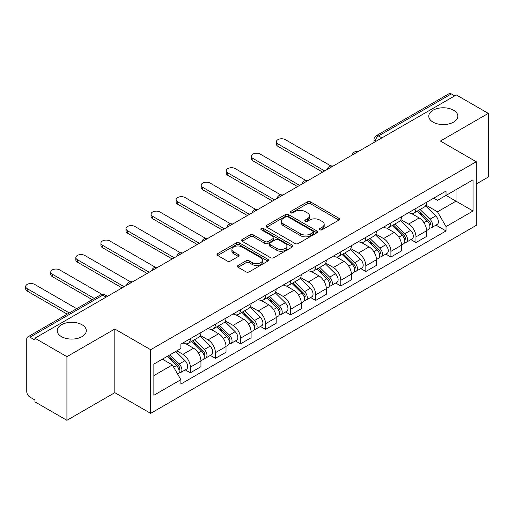 <?xml version="1.0" encoding="UTF-8"?>
<svg xmlns="http://www.w3.org/2000/svg" width="514" height="514" viewBox="0 0 514 514"><rect width="100%" height="100%" fill="white"/><g stroke="black" fill="none" stroke-linecap="round" stroke-linejoin="round"><path stroke-width="0.77" d="M319.926 229.771A1.561 0.899 0 0 0 322.13 229.771L338.893 220.088A2.229 1.285 0 0 0 339.548 219.182A2.229 1.285 0 0 0 338.893 218.27L310.501 201.88A2.229 1.285 0 0 0 307.346 201.88L290.583 211.556A1.561 0.899 0 0 0 290.127 212.192A1.561 0.899 0 0 0 290.583 212.828A1.561 0.899 0 0 0 292.794 212.828L294.959 211.575A7.138 4.118 0 0 1 305.059 211.575L307.423 212.944A7.138 4.118 0 0 1 309.512 215.854A7.138 4.118 0 0 1 307.423 218.771L305.252 220.024A1.561 0.899 0 0 0 304.796 220.66A1.561 0.899 0 0 0 305.252 221.296A1.561 0.899 0 0 0 307.462 221.296L309.634 220.043A7.138 4.118 0 0 1 319.727 220.043L322.092 221.412A7.138 4.118 0 0 1 324.186 224.329A7.138 4.118 0 0 1 322.092 227.239L319.926 228.492A1.561 0.899 0 0 0 319.464 229.128A1.561 0.899 0 0 0 319.926 229.771L319.926 228.492M82.034 324.752A14.546 8.397 0 0 0 66.177 322.933A14.546 8.397 0 0 0 57.202 330.688A14.546 8.397 0 0 0 61.462 336.625A14.546 8.397 0 0 0 77.312 338.45A14.546 8.397 0 0 0 86.294 330.688A14.546 8.397 0 0 0 82.034 324.752M453.586 110.234A14.546 8.397 0 0 0 437.735 108.415A14.546 8.397 0 0 0 428.76 116.177A14.546 8.397 0 0 0 433.019 122.114A14.546 8.397 0 0 0 448.87 123.932A14.546 8.397 0 0 0 457.845 116.177A14.546 8.397 0 0 0 453.586 110.234M238.091 265.449A2.229 1.285 0 0 0 237.442 266.355A2.229 1.285 0 0 0 238.091 267.267L246.058 271.867A2.229 1.285 0 0 0 249.213 271.867L267.826 261.118A2.229 1.285 0 0 0 268.481 260.206A2.229 1.285 0 0 0 267.826 259.3L239.434 242.904A2.229 1.285 0 0 0 236.279 242.904L217.666 253.653A2.229 1.285 0 0 0 217.011 254.565A2.229 1.285 0 0 0 217.666 255.471L227.291 261.028A2.229 1.285 0 0 0 230.445 261.028L238.412 256.428A2.229 1.285 0 0 0 239.061 255.516A2.229 1.285 0 0 0 238.412 254.61L233.639 251.854A5.969 3.444 0 0 1 231.891 249.418A5.969 3.444 0 0 1 235.573 246.232A5.969 3.444 0 0 1 242.075 246.983L260.771 257.771A5.969 3.444 0 0 1 262.519 260.206A5.969 3.444 0 0 1 258.831 263.393A5.969 3.444 0 0 1 252.329 262.648L249.213 260.849A2.229 1.285 0 0 0 246.058 260.849L238.091 265.449L238.091 267.267M150.653 349.713L114.815 329.018L66.923 356.671L34.946 338.206L456.316 94.929L488.3 113.388L440.408 141.042L476.247 161.73L150.653 349.713L150.653 413.359L476.247 225.383L476.247 161.73M295.12 243.54A2.229 1.285 0 0 0 298.274 243.54L316.887 232.797A2.229 1.285 0 0 0 317.543 231.885A2.229 1.285 0 0 0 316.887 230.972L288.495 214.582A2.229 1.285 0 0 0 285.341 214.582L266.727 225.331A2.229 1.285 0 0 0 266.072 226.237A2.229 1.285 0 0 0 266.727 227.149L295.12 243.54M261.909 230.105A1.561 0.899 0 0 1 263.489 230.323L263.489 228.473L292.357 245.139A2.229 1.285 0 0 1 293.012 246.045A2.229 1.285 0 0 1 292.357 246.958L273.744 257.707A2.229 1.285 0 0 1 270.589 257.707L242.197 241.31L242.197 239.492A2.229 1.285 0 0 0 241.541 240.398A2.229 1.285 0 0 0 242.197 241.31M242.197 239.492L250.164 234.892A2.229 1.285 0 0 1 253.318 234.892L264.832 241.541A2.229 1.285 0 0 0 267.987 241.541L273.268 238.49A2.229 1.285 0 0 0 273.923 237.577A2.229 1.285 0 0 0 273.268 236.665L261.285 229.745A1.561 0.899 0 0 1 260.823 229.109A1.561 0.899 0 0 1 261.787 228.274A1.561 0.899 0 0 1 263.489 228.473M66.923 356.671L66.923 420.317L34.946 401.858L34.946 400.001L29.966 397.123A4.542 2.621 -120 0 1 26.747 391.559L26.747 339.041A4.542 2.621 -120 0 1 27.692 336.959L100.493 294.927A4.542 2.621 60 0 1 102.761 295.152L29.966 337.184A4.542 2.621 -120 0 0 27.692 336.959M476.247 183.999L488.3 177.041L488.3 113.388M66.923 420.317L114.815 392.67L150.653 413.359M34.946 338.206L34.946 340.062L29.966 337.184M381.915 137.887L378.535 135.934A4.542 2.621 60 0 0 376.267 135.709L449.063 93.683A4.542 2.621 60 0 1 451.337 93.908L378.535 135.934A4.542 2.621 120 0 0 375.323 141.504L375.323 141.691M454.71 95.855L451.337 93.908M415.98 208.401A10.453 6.033 60 0 1 413.815 213.092L424.423 206.969A10.453 6.033 -120 0 0 426.588 202.278M400.926 219.658L408.591 224.085A10.453 6.033 60 0 1 415.98 236.883L426.588 230.76A10.453 6.033 -120 0 0 419.193 217.955L411.605 213.573M426.588 230.76L426.588 236.421L415.98 242.544L410.898 239.608M413.815 213.092A10.453 6.033 60 0 1 408.669 212.623M415.98 236.883L415.98 242.544M390.91 222.877A10.453 6.033 60 0 1 388.745 227.567L399.352 221.444A10.453 6.033 -120 0 0 401.518 216.754M385.828 254.083L390.91 257.019L401.518 250.896L401.518 245.236A10.453 6.033 -120 0 0 394.129 232.431L386.534 228.049M388.745 227.567A10.453 6.033 60 0 1 383.598 227.098M375.856 234.133L383.521 238.554A10.453 6.033 60 0 1 390.91 251.359L390.91 257.019M365.839 237.352A10.453 6.033 60 0 1 363.674 242.043L374.282 235.92A10.453 6.033 -120 0 0 376.447 231.223M360.757 268.559L365.839 271.495L376.447 265.372L376.447 259.711A10.453 6.033 -120 0 0 369.058 246.906L361.464 242.524M363.674 242.043A10.453 6.033 60 0 1 358.528 241.574M350.786 248.609L358.451 253.029A10.453 6.033 60 0 1 365.839 265.834L365.839 271.495M340.769 251.821A10.453 6.033 60 0 1 338.604 256.518L349.212 250.395A10.453 6.033 -120 0 0 351.377 245.698M335.687 283.034L340.769 285.97L351.377 279.847L351.377 274.187A10.453 6.033 -120 0 0 343.988 261.382L336.394 257M338.604 256.518A10.453 6.033 60 0 1 333.457 256.043M325.715 263.084L333.38 267.505A10.453 6.033 60 0 1 340.769 280.31L340.769 285.97M315.699 266.297A10.453 6.033 60 0 1 313.534 270.994L324.141 264.864A10.453 6.033 -120 0 0 326.306 260.174M310.617 297.51L315.699 300.446L326.306 294.316L326.306 288.656A10.453 6.033 -120 0 0 318.918 275.857L311.323 271.469M313.534 270.994A10.453 6.033 60 0 1 308.387 270.518M300.645 277.554L308.31 281.98A10.453 6.033 60 0 1 315.699 294.785L315.699 300.446M290.628 280.772A10.453 6.033 60 0 1 288.463 285.463L299.071 279.34A10.453 6.033 -120 0 0 301.236 274.649M285.546 311.979L290.628 314.915L301.236 308.792L301.236 303.132A10.453 6.033 -120 0 0 293.847 290.326L286.253 285.945M288.463 285.463A10.453 6.033 60 0 1 283.317 284.994M275.575 292.029L283.24 296.456A10.453 6.033 60 0 1 290.628 309.255L290.628 314.915M265.558 295.248A10.453 6.033 60 0 1 263.393 299.938L274.001 293.815A10.453 6.033 -120 0 0 276.166 289.125M260.476 326.454L265.558 329.39L276.166 323.267L276.166 317.607A10.453 6.033 -120 0 0 268.777 304.802L261.183 300.42M263.393 299.938A10.453 6.033 60 0 1 258.246 299.469M250.504 306.505L258.169 310.925A10.453 6.033 60 0 1 265.558 323.73L265.558 329.39M240.488 309.724A10.453 6.033 60 0 1 238.323 314.414L248.93 308.291A10.453 6.033 -120 0 0 251.095 303.594M235.406 340.93L240.488 343.866L251.095 337.743L251.095 332.083A10.453 6.033 -120 0 0 243.707 319.278L236.112 314.896M238.323 314.414A10.453 6.033 60 0 1 233.176 313.945M225.434 320.98L233.099 325.401A10.453 6.033 60 0 1 240.488 338.206L240.488 343.866M215.417 324.193A10.453 6.033 60 0 1 213.252 328.889L223.86 322.766A10.453 6.033 -120 0 0 226.025 318.07M210.335 355.405L215.417 358.342L226.025 352.219L226.025 346.558A10.453 6.033 -120 0 0 218.636 333.753L211.042 329.371M213.252 328.889A10.453 6.033 60 0 1 208.106 328.414M200.364 335.456L208.029 339.876A10.453 6.033 60 0 1 215.417 352.681L215.417 358.342M190.347 338.668A10.453 6.033 60 0 1 188.182 343.365L198.789 337.235A10.453 6.033 -120 0 0 200.955 332.545M185.265 369.881L190.347 372.811L200.955 366.688L200.955 361.027A10.453 6.033 -120 0 0 193.566 348.229L185.972 343.84M188.182 343.365A10.453 6.033 60 0 1 183.035 342.889M176.848 350.824L182.958 354.352A10.453 6.033 60 0 1 190.347 367.157L190.347 372.811M433.739 198.147L437.517 200.332L473.034 179.823L455.995 189.66L455.995 201.167L437.517 211.832L425.997 205.182M153.866 375.599L172.351 364.927L180.87 379.679L153.866 395.266L153.866 364.092L180.87 348.505L180.87 344.142L446.036 191.047L446.036 195.41L473.034 210.997L446.036 226.584L437.517 211.832M473.034 179.823L473.034 210.997M180.87 379.679L180.87 384.042L446.036 230.947L446.036 226.584M114.815 329.018L114.815 392.67M172.351 364.927L162.385 359.177M435.968 225.138L446.036 230.947M320.55 229.989L322.092 229.096A7.138 4.118 0 0 0 324.186 226.179L324.186 224.329M309.512 215.854L309.512 217.711A7.138 4.118 0 0 1 307.423 220.628L305.875 221.521M338.861 220.108L310.501 203.73A2.229 1.285 0 0 0 307.346 203.73L291.207 213.047M316.855 232.816L288.495 216.439A2.229 1.285 0 0 0 285.341 216.439L266.753 227.169M312.942 232.521A1.561 0.899 0 0 0 313.399 231.885A1.561 0.899 0 0 0 312.942 231.249L288.02 216.857A1.561 0.899 0 0 0 285.81 216.857L283.522 218.18A7.138 4.118 0 0 0 281.434 221.091A7.138 4.118 0 0 0 283.522 224.008L300.561 233.844A7.138 4.118 0 0 0 310.655 233.844L312.942 232.521L312.942 234.378A1.561 0.899 0 0 0 313.399 233.742L313.399 231.885M281.434 221.091L281.434 222.947A7.138 4.118 0 0 0 283.522 225.864L283.522 224.008M312.942 234.378L310.655 235.701A7.138 4.118 0 0 1 300.561 235.701L283.522 225.864M242.222 241.329L250.164 236.748L250.164 234.892M273.923 237.577L273.923 239.434A2.229 1.285 0 0 1 273.268 240.346L267.987 243.392A2.229 1.285 0 0 1 264.832 243.392L253.318 236.748A2.229 1.285 0 0 0 250.164 236.748M263.489 230.323L292.331 246.977M276.783 248.435A5.969 3.444 0 0 0 283.285 249.187A5.969 3.444 0 0 0 286.966 246A5.969 3.444 0 0 0 285.219 243.565L278.633 239.762A2.229 1.285 0 0 0 275.478 239.762L270.197 242.814A2.229 1.285 0 0 0 269.542 243.726A2.229 1.285 0 0 0 270.197 244.638L276.783 248.435L276.783 250.292A5.969 3.444 0 0 0 283.285 251.038A5.969 3.444 0 0 0 286.966 247.857L286.966 246M269.542 243.726L269.542 245.583A2.229 1.285 0 0 0 270.197 246.489L270.197 244.638M276.783 250.292L270.197 246.489M262.519 260.206L262.519 262.063A5.969 3.444 0 0 1 258.831 265.25A5.969 3.444 0 0 1 252.329 264.498L249.213 262.705A2.229 1.285 0 0 0 246.058 262.705L238.123 267.286M231.891 249.418L231.891 251.275A5.969 3.444 0 0 0 233.639 253.71L233.639 251.854M238.38 256.447L233.639 253.71M267.8 261.138L239.434 244.76A2.229 1.285 0 0 0 236.279 244.76L217.698 255.49M417.329 211.068L427.205 220.808A5.68 3.283 60 0 1 428.708 229.328L426.588 230.548M419.302 213.008L423.485 215.424M330.9 165.964L285.328 139.647A5.23 3.02 -0 0 0 279.629 138.992A5.23 3.02 -0 0 0 276.403 141.78A5.23 3.02 -0 0 0 277.933 143.92L324.7 170.918M418.428 210.432L429.241 221.104A2.724 1.574 60 0 1 429.961 225.19A2.724 1.574 60 0 1 429.71 225.293M420.06 209.487L429.942 219.234A5.68 3.283 60 0 1 431.439 227.747A5.68 3.283 60 0 1 429.723 227.933M425.592 205.896L435.724 215.893A5.68 3.283 60 0 1 437.221 224.412L431.439 227.747M322.612 172.126L277.933 146.329A5.23 3.02 180 0 1 276.403 144.196L276.403 141.78M392.259 225.537L402.134 235.283A5.68 3.283 60 0 1 403.638 243.803L401.518 245.024M394.232 227.484L398.414 229.899M305.83 180.44L260.257 154.123A5.23 3.02 -0 0 0 254.558 153.468A5.23 3.02 -0 0 0 251.333 156.256A5.23 3.02 -0 0 0 252.862 158.389L299.63 185.393M393.358 224.907L404.171 235.579A2.724 1.574 60 0 1 404.891 239.665A2.724 1.574 60 0 1 404.64 239.762M394.99 223.963L404.871 233.703A5.68 3.283 60 0 1 406.368 242.222A5.68 3.283 60 0 1 404.653 242.409M400.522 220.365L410.654 230.368A5.68 3.283 60 0 1 412.151 238.881L406.368 242.222M297.542 186.595L252.862 160.805A5.23 3.02 180 0 1 251.333 158.672L251.333 156.256M367.189 240.012L377.064 249.759A5.68 3.283 60 0 1 378.567 258.279L376.447 259.499M369.161 241.959L373.344 244.375M280.76 194.909L235.187 168.598A5.23 3.02 -0 0 0 229.488 167.943A5.23 3.02 -0 0 0 226.263 170.732A5.23 3.02 -0 0 0 227.792 172.865L274.56 199.862M368.287 239.383L379.101 250.048A2.724 1.574 60 0 1 379.82 254.141A2.724 1.574 60 0 1 379.57 254.237M369.919 238.438L379.801 248.178A5.68 3.283 60 0 1 381.298 256.698A5.68 3.283 60 0 1 379.583 256.878M375.451 234.84L385.584 244.837A5.68 3.283 60 0 1 387.081 253.357L381.298 256.698M272.471 201.07L227.792 175.28A5.23 3.02 180 0 1 226.263 173.141L226.263 170.732M342.118 254.488L351.994 264.228A5.68 3.283 60 0 1 353.497 272.748L351.377 273.975M344.091 256.428L348.274 258.85M255.689 209.384L210.117 183.074A5.23 3.02 -0 0 0 204.418 182.419A5.23 3.02 -0 0 0 201.192 185.207A5.23 3.02 -0 0 0 202.722 187.34L249.489 214.338M343.217 253.858L354.03 264.524A2.724 1.574 60 0 1 354.75 268.616A2.724 1.574 60 0 1 354.499 268.713M344.849 252.907L354.731 262.654A5.68 3.283 60 0 1 356.228 271.174A5.68 3.283 60 0 1 354.512 271.353M350.381 249.316L360.513 259.313A5.68 3.283 60 0 1 362.01 267.833L356.228 271.174M247.401 215.546L202.722 189.75A5.23 3.02 180 0 1 201.192 187.616L201.192 185.207M317.048 268.963L326.923 278.704A5.68 3.283 60 0 1 328.427 287.223L326.306 288.45M319.021 270.904L323.203 273.319M230.619 223.86L185.046 197.543A5.23 3.02 -0 0 0 179.347 196.894A5.23 3.02 -0 0 0 176.122 199.683A5.23 3.02 -0 0 0 177.651 201.816L224.419 228.814M318.147 268.327L328.96 278.999A2.724 1.574 60 0 1 329.68 283.086A2.724 1.574 60 0 1 329.429 283.188M319.779 267.383L329.66 277.13A5.68 3.283 60 0 1 331.157 285.649A5.68 3.283 60 0 1 329.442 285.829M325.311 263.791L335.443 273.789A5.68 3.283 60 0 1 336.94 282.308L331.157 285.649M222.331 230.021L177.651 204.225A5.23 3.02 180 0 1 176.122 202.092L176.122 199.683M291.978 283.439L301.853 293.179A5.68 3.283 60 0 1 303.356 301.699L301.236 302.919M293.95 285.379L298.133 287.795M205.549 238.335L159.976 212.019A5.23 3.02 -0 0 0 154.277 211.363A5.23 3.02 -0 0 0 151.052 214.152A5.23 3.02 -0 0 0 152.581 216.291L199.348 243.289M293.076 282.803L303.89 293.475A2.724 1.574 60 0 1 304.609 297.561A2.724 1.574 60 0 1 304.359 297.664M294.708 281.858L304.59 291.605A5.68 3.283 60 0 1 306.087 300.118A5.68 3.283 60 0 1 304.372 300.304M300.24 278.267L310.372 288.264A5.68 3.283 60 0 1 311.869 296.784L306.087 300.118M197.26 244.497L152.581 218.701A5.23 3.02 180 0 1 151.052 216.567L151.052 214.152M266.907 297.908L276.783 307.655A5.68 3.283 60 0 1 278.286 316.174L276.166 317.395M268.88 299.855L273.062 302.271M180.478 252.804L134.906 226.494A5.23 3.02 -0 0 0 129.207 225.839A5.23 3.02 -0 0 0 125.981 228.627A5.23 3.02 -0 0 0 127.511 230.76L174.278 257.765M268.006 297.278L278.819 307.95A2.724 1.574 60 0 1 279.539 312.037A2.724 1.574 60 0 1 279.288 312.133M269.638 296.334L279.52 306.074A5.68 3.283 60 0 1 281.017 314.594A5.68 3.283 60 0 1 279.301 314.78M275.17 292.736L285.302 302.74A5.68 3.283 60 0 1 286.799 311.253L281.017 314.594M172.19 258.966L127.511 233.176A5.23 3.02 180 0 1 125.981 231.043L125.981 228.627M241.837 312.383L251.712 322.13A5.68 3.283 60 0 1 253.216 330.65L251.095 331.871M243.809 314.33L247.992 316.746M155.408 267.28L109.835 240.97A5.23 3.02 -0 0 0 104.136 240.314A5.23 3.02 -0 0 0 100.911 243.103A5.23 3.02 -0 0 0 102.44 245.236L149.208 272.234M242.936 311.754L253.749 322.419A2.724 1.574 60 0 1 254.469 326.512A2.724 1.574 60 0 1 254.218 326.608M244.568 310.809L254.449 320.55A5.68 3.283 60 0 1 255.946 329.069A5.68 3.283 60 0 1 254.231 329.249M250.1 307.211L260.232 317.209A5.68 3.283 60 0 1 261.729 325.728L255.946 329.069M147.12 273.442L102.44 247.652A5.23 3.02 180 0 1 100.911 245.512L100.911 243.103M216.767 326.859L226.642 336.599A5.68 3.283 60 0 1 228.145 345.119L226.025 346.346M218.739 328.799L222.922 331.222M130.338 281.756L84.765 255.445A5.23 3.02 -0 0 0 79.066 254.79A5.23 3.02 -0 0 0 75.841 257.578A5.23 3.02 -0 0 0 77.37 259.711L124.137 286.709M217.865 326.229L228.679 336.895A2.724 1.574 60 0 1 229.398 340.988A2.724 1.574 60 0 1 229.148 341.084M219.497 325.278L229.379 335.025A5.68 3.283 60 0 1 230.876 343.545A5.68 3.283 60 0 1 229.16 343.725M225.029 321.687L235.161 331.684A5.68 3.283 60 0 1 236.658 340.204L230.876 343.545M122.049 287.917L77.37 262.121A5.23 3.02 180 0 1 75.841 259.988L75.841 257.578M191.696 341.335L201.572 351.075A5.68 3.283 60 0 1 203.075 359.594L200.955 360.822M193.669 343.275L197.851 345.691M102.055 294.374L59.695 269.914A5.23 3.02 -0 0 0 53.996 269.265A5.23 3.02 -0 0 0 50.77 272.054A5.23 3.02 -0 0 0 52.3 274.187L94.358 298.467M192.795 340.698L203.608 351.37A2.724 1.574 60 0 1 204.328 355.457A2.724 1.574 60 0 1 204.077 355.559M194.427 339.754L204.309 349.501A5.68 3.283 60 0 1 205.806 358.02A5.68 3.283 60 0 1 204.09 358.2M199.959 336.162L210.091 346.16A5.68 3.283 60 0 1 211.588 354.679L205.806 358.02M92.269 299.675L52.3 276.596A5.23 3.02 180 0 1 50.77 274.463L50.77 272.054M167.217 356.388L176.501 365.55A5.68 3.283 60 0 1 178.005 374.07L177.722 374.231M168.598 357.75L172.781 360.166M76.682 308.676L34.624 284.39A5.23 3.02 -0 0 0 28.925 283.734A5.23 3.02 -0 0 0 25.7 286.523A5.23 3.02 -0 0 0 27.229 288.656L69.287 312.942M168.309 355.752L178.538 365.846A2.724 1.574 60 0 1 179.257 369.932A2.724 1.574 60 0 1 179.007 370.035M169.948 354.808L179.238 363.976A5.68 3.283 60 0 1 180.735 372.489A5.68 3.283 60 0 1 179.02 372.676M175.73 351.467L185.021 360.635A5.68 3.283 60 0 1 186.518 369.155L180.735 372.489M67.199 314.15L27.229 291.072A5.23 3.02 180 0 1 25.7 288.939L25.7 286.523M375.483 141.594L375.323 141.504A4.542 2.621 0 0 1 373.993 139.647L373.993 142.455M215.417 352.681L226.025 346.558M240.488 338.206L251.095 332.083M265.558 323.73L276.166 317.607M290.628 309.255L301.236 303.132M315.699 294.785L326.306 288.656M340.769 280.31L351.377 274.187M365.839 265.834L376.447 259.711M390.91 251.359L401.518 245.236M190.347 367.157L200.955 361.027M182.958 354.352L193.566 348.229M208.029 339.876L218.636 333.753M233.099 325.401L243.707 319.278M258.169 310.925L268.777 304.802M283.24 296.456L293.847 290.326M308.31 281.98L318.918 275.857M333.38 267.505L343.988 261.382M358.451 253.029L369.058 246.906M383.521 238.554L394.129 232.431M408.591 224.085L419.193 217.955M357.686 151.874A4.542 2.621 120 0 0 355.675 153.031M332.616 166.35A4.542 2.621 120 0 0 330.605 167.506M307.545 180.819A4.542 2.621 120 0 0 305.534 181.982M282.475 195.294A4.542 2.621 120 0 0 280.464 196.457M257.405 209.77A4.542 2.621 120 0 0 255.394 210.926M232.334 224.245A4.542 2.621 120 0 0 230.323 225.402M207.264 238.721A4.542 2.621 120 0 0 205.253 239.877M182.194 253.19A4.542 2.621 120 0 0 180.183 254.353M157.123 267.666A4.542 2.621 120 0 0 155.112 268.828M132.053 282.141A4.542 2.621 120 0 0 130.042 283.298M106.141 297.105L102.761 295.152A4.542 2.621 120 0 1 105.036 294.927A4.542 4.542 0 0 0 100.493 294.927M322.092 229.096L322.092 227.239M305.252 221.296L305.252 220.024M307.423 220.628L307.423 218.771M290.583 212.828L290.583 211.556M307.346 203.73L307.346 201.88M310.501 203.73L310.501 201.88M338.893 220.088L338.893 218.27M266.727 227.149L266.727 225.331M285.341 216.439L285.341 214.582M288.495 216.439L288.495 214.582M316.887 232.797L316.887 230.972M300.561 235.701L300.561 233.844M310.655 235.701L310.655 233.844M253.318 236.748L253.318 234.892M264.832 243.392L264.832 241.541M267.987 243.392L267.987 241.541M273.268 240.346L273.268 238.49M292.357 246.958L292.357 245.139M246.058 262.705L246.058 260.849M249.213 262.705L249.213 260.849M252.329 264.498L252.329 262.648M238.412 256.428L238.412 254.61M217.666 255.471L217.666 253.653M236.279 244.76L236.279 242.904M239.434 244.76L239.434 242.904M267.826 261.118L267.826 259.3M427.205 220.808L423.941 222.691M430.526 223.943L429.505 224.534M435.724 215.893L429.942 219.234M277.933 146.329L277.933 143.92M402.134 235.283L398.87 237.166M405.456 238.419L404.434 239.01M410.654 230.368L404.871 233.703M252.862 160.805L252.862 158.389M377.064 249.759L373.806 251.642M380.386 252.888L379.364 253.486M385.584 244.837L379.801 248.178M227.792 175.28L227.792 172.865M351.994 264.228L348.736 266.117M355.315 267.364L354.294 267.955M360.513 259.313L354.731 262.654M202.722 189.75L202.722 187.34M326.923 278.704L323.666 280.593M330.245 281.839L329.223 282.43M335.443 273.789L329.66 277.13M177.651 204.225L177.651 201.816M301.853 293.179L298.595 295.062M305.175 296.315L304.153 296.906M310.372 288.264L304.59 291.605M152.581 218.701L152.581 216.291M276.783 307.655L273.525 309.537M280.104 310.79L279.083 311.381M285.302 302.74L279.52 306.074M127.511 233.176L127.511 230.76M251.712 322.13L248.455 324.013M255.034 325.259L254.012 325.85M260.232 317.209L254.449 320.55M102.44 247.652L102.44 245.236M226.642 336.599L223.384 338.488M229.964 339.735L228.942 340.326M235.161 331.684L229.379 335.025M77.37 262.121L77.37 259.711M201.572 351.075L198.314 352.964M204.893 354.21L203.872 354.801M210.091 346.16L204.309 349.501M52.3 276.596L52.3 274.187M176.501 365.55L173.661 367.195M179.823 368.686L178.801 369.277M185.021 360.635L179.238 363.976M27.229 291.072L27.229 288.656M358.072 151.649A4.542 4.542 0 0 0 352.238 155.016M333.001 166.125A4.542 4.542 0 0 0 327.167 169.492M307.931 180.6A4.542 4.542 0 0 0 302.097 183.967M282.861 195.076A4.542 4.542 0 0 0 277.027 198.443M257.79 209.545A4.542 4.542 0 0 0 251.956 212.912M232.72 224.02A4.542 4.542 0 0 0 226.886 227.387M207.65 238.496A4.542 4.542 0 0 0 201.816 241.863M182.579 252.972A4.542 4.542 0 0 0 176.745 256.338M157.509 267.447A4.542 4.542 0 0 0 151.675 270.814M132.439 281.916A4.542 4.542 0 0 0 126.605 285.283M107.471 296.334L105.036 294.927M376.267 135.709A4.542 4.542 0 0 0 373.993 139.647"/></g></svg>
